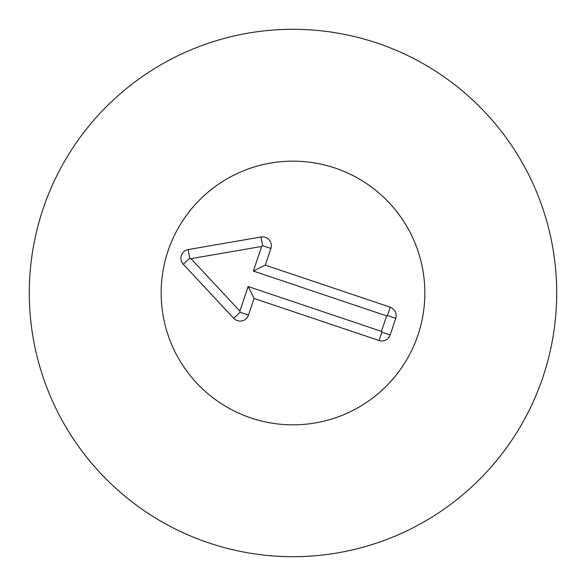 <?xml version="1.0" encoding="UTF-8"?>
<svg xmlns="http://www.w3.org/2000/svg" width="586" height="586" viewBox="0 0 586 586"><rect width="100%" height="100%" fill="white"/><g stroke="black" fill="none" stroke-linecap="round" stroke-linejoin="round"><path stroke-width="0.88" d="M161.15 293A131.85 131.85 0 0 1 358.925 178.818A131.85 131.85 0 0 1 358.925 407.182A131.85 131.85 0 0 1 161.15 293M556.7 293A263.7 263.7 0 0 1 161.15 521.372A263.7 263.7 0 0 1 161.15 64.628A263.7 263.7 0 0 1 556.7 293M395.77 318.323L390.166 334.98A8.79 8.79 0 0 1 379.032 340.51L254.068 298.442L248.464 315.107A8.79 8.79 0 0 1 233.704 318.301L183.272 264.227A8.79 8.79 0 0 1 188.209 249.57L261.07 236.993A8.79 8.79 0 0 1 270.893 248.464L265.282 265.121L390.247 307.181C395.132 309.379 396.978 313.092 395.77 318.323L387.441 315.517L386.643 315.913L253.35 271.047L261.627 246.457L190.955 258.653L239.872 311.1L248.149 286.51L381.435 331.376L386.643 315.913M265.282 265.121L253.35 271.047M261.07 236.993L262.565 245.659L261.627 246.457M188.209 249.57L189.703 258.228L190.955 258.653M233.704 318.301L240.128 312.301L239.872 311.1M254.068 298.442L248.149 286.51M379.032 340.51L381.83 332.174L381.435 331.376M250.94 417.957A131.85 131.85 0 0 1 205.811 194.091A131.85 131.85 0 0 1 422.25 266.945A131.85 131.85 0 0 1 250.94 417.957M390.247 307.181L387.441 315.517M270.893 248.464L262.565 245.659M183.272 264.227L189.703 258.228M248.464 315.107L240.128 312.301M390.166 334.98L381.83 332.174"/></g></svg>
